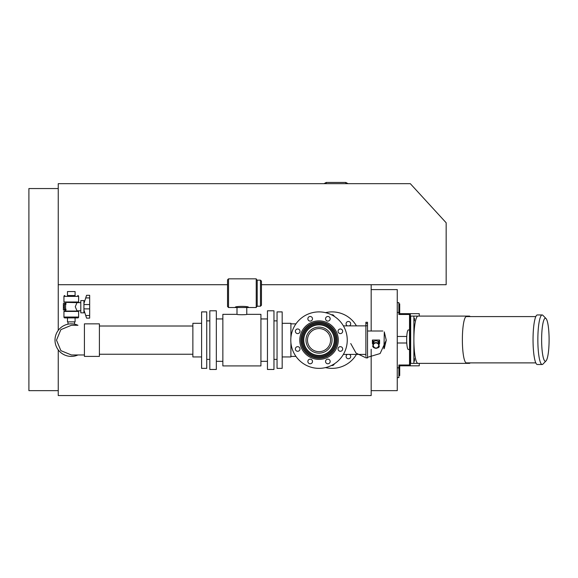 <?xml version="1.0" encoding="UTF-8"?>
<svg xmlns="http://www.w3.org/2000/svg" width="578" height="578" viewBox="0 0 578 578"><rect width="100%" height="100%" fill="white"/><g stroke="black" fill="none" stroke-linecap="round" stroke-linejoin="round"><path stroke-width="0.87" d="M58.241 330.392L58.241 284.708L227.544 284.708L58.241 284.708L58.241 183.66L410.301 183.66L446.158 222.776L446.158 284.708L261.451 284.708L371.177 284.708L371.177 330.999M371.177 349.257L371.177 395.547L58.241 395.547L58.241 349.863M397.259 377.615L398.885 377.615L398.885 367.839L397.259 367.839M397.259 312.423L398.885 312.423L398.885 302.641L397.259 302.641M371.177 390.656L397.259 390.656L397.259 289.6L371.177 289.6M409.527 329.959L408.364 329.959A9.783 1.698 90 0 0 406.666 339.734A9.783 1.698 90 0 0 408.364 349.517L409.527 349.517M414.281 319.591L414.491 318.37L414.491 320.812L414.281 319.591M414.281 359.884L414.491 358.663L414.491 361.106L414.281 359.884M413.891 339.734A23.633 4.104 90 0 0 417.995 363.374L413.891 363.374L413.891 316.101L417.995 316.101A23.633 4.104 90 0 0 413.891 339.734M413.891 363.374L410.676 363.374L410.676 316.101L413.891 316.101M468.527 316.592A23.633 4.104 -90 0 1 469.358 316.101A23.633 4.104 -90 0 1 470.189 316.592M470.189 362.883A23.633 4.104 -90 0 1 469.358 363.374A23.633 4.104 -90 0 1 468.527 362.883M546.022 318.557L542.915 315.35A24.775 4.299 90 0 0 542.157 314.959L537.338 314.959A24.775 4.299 90 0 0 533.039 339.734A24.775 4.299 90 0 0 537.338 364.508L542.157 364.508A24.775 4.299 90 0 0 542.915 364.126L546.022 360.918A21.516 3.735 90 0 0 549.1 339.734A21.516 3.735 90 0 0 546.022 318.557A21.516 3.735 90 0 0 541.629 339.734A21.516 3.735 90 0 0 546.022 360.918M542.157 314.959A24.775 4.299 90 0 0 537.851 339.734A24.775 4.299 90 0 0 542.157 364.508M535.806 316.592L466.388 316.592A23.142 4.017 90 0 0 462.371 339.734A23.142 4.017 90 0 0 466.388 362.883L535.806 362.883M398.885 312.423L398.885 314.475L409.527 314.475L409.527 365L398.885 365L398.885 367.839M398.885 375.592L399.701 375.592L399.701 365.816L419.26 365.816L419.26 363.374M419.26 316.101L419.26 313.659L399.701 313.659L399.701 303.876L398.885 303.876M410.351 313.659L410.351 365.816M58.241 390.656L28.9 390.656L28.9 188.551L58.241 188.551M343.39 354.393L365.881 354.393L365.881 325.869L343.39 325.869M330.125 318.319A2.312 2.312 0 0 1 329.778 317.495M331.476 314.786A2.312 2.312 0 0 1 334.25 316.354M347.392 325.869A2.312 2.312 0 0 1 346.749 322.148A2.312 2.312 0 0 1 350.015 322.141A2.312 2.312 0 0 1 349.372 325.869M349.459 354.393A2.312 2.312 0 0 1 350.044 358.078A2.312 2.312 0 0 1 346.778 358.085A2.312 2.312 0 0 1 347.364 354.393M334.301 363.873A2.312 2.312 0 0 1 331.49 365.462M329.843 362.659A2.312 2.312 0 0 1 330.103 362.045M325.544 367.601A28.235 28.235 0 0 0 356.431 354.393M356.431 325.869A28.235 28.235 0 0 0 325.544 312.655M84.424 354.971L71.405 354.971L60.892 350.658L56.5 340.167L60.863 329.626L71.405 325.284L77.951 325.284A16.271 16.271 0 0 0 55.004 340.131A16.271 16.271 0 0 0 77.951 354.971M84.424 340.131L84.424 356.402L99.394 356.402L99.394 323.853L84.424 323.853L84.424 340.131M342.501 330.406A2.312 2.312 0 0 1 341.251 333.419A2.312 2.312 0 0 1 338.231 332.169A2.312 2.312 0 0 1 339.481 329.157A2.312 2.312 0 0 1 342.501 330.406M328.745 316.65A2.312 2.312 0 0 1 329.995 319.67A2.312 2.312 0 0 1 326.982 320.92A2.312 2.312 0 0 1 325.732 317.9A2.312 2.312 0 0 1 328.745 316.65M309.295 316.65A2.312 2.312 0 0 1 312.315 317.9A2.312 2.312 0 0 1 311.065 320.92A2.312 2.312 0 0 1 308.045 319.67A2.312 2.312 0 0 1 309.295 316.65M295.546 330.406A2.312 2.312 0 0 1 298.566 329.157A2.312 2.312 0 0 1 299.816 332.169A2.312 2.312 0 0 1 296.796 333.419A2.312 2.312 0 0 1 295.546 330.406M295.546 349.856A2.312 2.312 0 0 1 296.796 346.836A2.312 2.312 0 0 1 299.816 348.086A2.312 2.312 0 0 1 298.566 351.106A2.312 2.312 0 0 1 295.546 349.856M309.295 363.605A2.312 2.312 0 0 1 308.045 360.585A2.312 2.312 0 0 1 311.065 359.335A2.312 2.312 0 0 1 312.315 362.355A2.312 2.312 0 0 1 309.295 363.605M328.745 363.605A2.312 2.312 0 0 1 325.732 362.355A2.312 2.312 0 0 1 326.982 359.335A2.312 2.312 0 0 1 329.995 360.585A2.312 2.312 0 0 1 328.745 363.605M342.501 349.856A2.312 2.312 0 0 1 339.481 351.106A2.312 2.312 0 0 1 338.231 348.086A2.312 2.312 0 0 1 341.251 346.836A2.312 2.312 0 0 1 342.501 349.856M347.255 340.131A28.235 28.235 0 0 0 319.02 311.896A28.235 28.235 0 0 0 290.792 340.131A28.235 28.235 0 0 0 319.02 368.359A28.235 28.235 0 0 0 347.255 340.131M303.493 340.131A15.527 15.527 0 0 1 319.02 324.598A15.527 15.527 0 0 1 334.554 340.131A15.527 15.527 0 0 1 319.02 355.658A15.527 15.527 0 0 1 303.493 340.131M302.467 340.131A16.552 16.552 0 0 0 319.02 356.684A16.552 16.552 0 0 0 335.58 340.131A16.552 16.552 0 0 0 319.02 323.572A16.552 16.552 0 0 0 302.467 340.131M334.294 340.131A15.274 15.274 0 0 0 319.02 324.858A15.274 15.274 0 0 0 303.753 340.131A15.274 15.274 0 0 0 319.02 355.398A15.274 15.274 0 0 0 334.294 340.131M335.832 340.131A16.813 16.813 0 0 1 319.02 356.944A16.813 16.813 0 0 1 302.207 340.131A16.813 16.813 0 0 1 319.02 323.319A16.813 16.813 0 0 1 335.832 340.131M332.047 340.131A13.027 13.027 0 0 1 319.02 353.158A13.027 13.027 0 0 1 305.993 340.131A13.027 13.027 0 0 1 319.02 327.105A13.027 13.027 0 0 1 332.047 340.131M301.181 340.131A17.839 17.839 0 0 0 319.02 357.97A17.839 17.839 0 0 0 336.858 340.131A17.839 17.839 0 0 0 319.02 322.293A17.839 17.839 0 0 0 301.181 340.131M337.119 340.131A18.099 18.099 0 0 1 319.02 358.223A18.099 18.099 0 0 1 300.928 340.131A18.099 18.099 0 0 1 319.02 322.033A18.099 18.099 0 0 1 337.119 340.131M338.274 340.131A19.247 19.247 0 0 1 319.02 359.379A19.247 19.247 0 0 1 299.772 340.131A19.247 19.247 0 0 1 319.02 320.877A19.247 19.247 0 0 1 338.274 340.131M277.05 350.947L277.05 311.896L282.18 311.896L282.18 368.359L277.05 368.359L277.05 350.947M290.907 342.718L290.907 356.944L282.18 356.944M282.18 323.319L290.907 323.319L290.907 337.545M246.777 314.345C247.081 314.851 236.698 314.851 237.002 314.345L237.002 307.532L246.777 307.532L246.777 314.345L260.924 314.345L260.924 365.91L222.855 365.91L222.855 314.345L237.002 314.345M216.331 310.791L216.331 369.465L209.814 369.465L209.814 310.791L216.331 310.791M209.814 367.023L209.814 362.131M209.814 359.863L209.814 354.971M209.814 342.573L209.814 337.682M209.814 325.284L209.814 320.393M209.814 318.124L209.814 313.233M267.448 310.791L267.448 369.465L273.965 369.465L273.965 310.791L267.448 310.791M267.448 362.131L267.448 367.023M260.924 318.94L267.448 318.94L267.448 361.315L260.924 361.315M267.448 313.233L267.448 318.124M228.527 278.842L227.544 279.824L227.544 306.55L228.527 307.532L228.527 278.842L256.235 278.842L256.235 307.532L228.527 307.532M235.492 307.474C233.302 306.022 250.476 306.022 248.287 307.474M261.451 305.249L261.451 281.125L260.468 280.149L260.468 306.224L261.451 305.249M260.468 306.224L257.21 306.224L257.21 280.149L260.468 280.149M206.736 311.896L206.736 368.359L201.599 368.359L201.599 311.896L206.736 311.896M201.599 356.944L192.871 356.944L192.871 323.319L201.599 323.319M314.591 329.46A11.553 11.553 0 0 0 312.004 349.3A11.553 11.553 0 0 0 330.479 341.62A11.553 11.553 0 0 0 314.591 329.46M379.327 346.497L378.084 347.523M379.247 340.825L378.156 341.62A3.063 2.832 0 0 0 373.706 341.735L373.706 343.476L373.937 341.519L372.731 340.825M373.511 343.303L372.644 340.579L373.706 343.476M378.272 343.476L378.272 341.728A3.063 2.832 0 0 0 378.156 341.62L378.272 343.476L379.363 340.702L378.46 343.303M378.496 343.245L379.363 340.702M378.771 342.443A3.063 2.832 0 0 1 379.052 343.628L379.052 345.449A3.063 2.832 180 0 0 376.032 342.617A3.063 2.832 180 0 0 373.822 347.45A3.063 2.832 180 0 0 379.052 345.449C377.008 349.112 374.963 349.112 372.926 345.449L372.926 343.628A3.063 2.832 0 0 1 373.207 342.443M373.894 347.523L372.651 346.497M373.251 345.5A2.738 2.529 180 0 0 375.989 348.028A2.738 2.529 180 0 0 378.727 345.5A2.738 2.529 180 0 0 375.989 342.971A2.738 2.529 180 0 0 373.251 345.5L373.251 344.524M372.405 343.628L372.405 340.03L379.573 340.03L379.573 343.628M367.514 356.431L367.514 322.257L365.881 322.257L365.881 356.431M367.514 323.507L365.881 323.507M367.514 325.775L365.881 325.775M365.881 357.804L367.514 357.948M67.467 321.874L75.089 321.874L75.089 317.9L67.467 317.9L67.467 321.874M86.57 295.307L89.662 295.307L86.57 295.307L83.926 303.457M83.926 309.974L86.57 318.124L89.662 318.124L89.662 295.307M83.926 304.548L89.662 304.548M83.926 308.883L89.662 308.883M64.794 317.9L77.763 317.9A0.845 0.845 0 0 0 78.615 317.047L78.615 311.441A0.39 0.39 0 0 0 78.218 311.051L64.331 311.051A0.39 0.39 0 0 0 63.941 311.441L63.941 317.047A0.845 0.845 0 0 0 64.794 317.9M83.926 312.843L83.926 300.589L80.797 300.589L80.797 312.843L83.926 312.843M63.392 305.834L64.433 305.834L64.433 307.597L63.392 307.597L63.392 303.457L65.986 303.457L65.986 304.238L64.433 304.238L64.433 303.457M64.433 309.974L64.433 309.194L65.986 309.194L65.986 309.974L63.392 309.974L63.392 307.597M64.433 309.194L64.433 307.597M64.433 305.834L64.433 304.238M80.797 310.133L80.797 303.298M64.331 311.051L65.574 311.051L65.574 309.974M80.797 310.791L76.982 310.791L78.218 311.051M76.982 310.791L75.27 306.716L76.982 302.641L80.797 302.641M76.982 311.051L65.574 311.051M75.089 291.558L67.467 291.558L67.467 295.531L75.089 295.531L75.089 291.558M65.574 309.194L65.574 304.238M65.574 303.457L65.574 302.381L76.982 302.641M65.574 302.381L76.982 302.381M74.049 295.531L68.507 295.531M77.763 295.531A0.845 0.845 0 0 1 78.615 296.384L63.941 296.384A0.845 0.845 0 0 1 64.794 295.531M64.331 302.381A0.39 0.39 0 0 1 63.941 301.991L78.615 301.991A0.39 0.39 0 0 1 78.218 302.381M63.941 296.384L63.941 301.991M78.615 301.991L78.615 296.384M345.81 183.522L345.81 182.453L345.81 183.522M326.252 183.522L326.252 182.453L326.252 183.522M378.467 347.616L379.327 346.67M379.334 346.663L378.417 347.66M378.229 347.66L379.096 346.706M372.882 346.706L373.742 347.66M373.056 345.42A2.933 2.709 0 0 1 377.528 343.195A2.933 2.709 0 0 1 377.376 347.884A2.933 2.709 0 0 1 373.056 345.42M384.298 348.368L386.256 340.218L384.298 331.888L383.965 348.809M85.725 297.916L89.662 297.916M85.725 315.516L89.662 315.516M63.941 317.047L78.615 317.047M78.615 311.441L63.941 311.441M348.043 183.66L345.81 182.453L326.252 182.453L324.02 183.66M469.358 316.101L417.995 316.101M469.358 363.374L417.995 363.374M397.259 343L406.76 343M397.259 336.475L406.76 336.475M84.424 323.853L99.394 323.853M295.95 323.853L290.907 323.853M295.95 356.402L290.907 356.402M273.965 320.877L277.05 320.877M273.965 359.379L277.05 359.379M222.855 318.94L216.331 318.94M222.855 361.315L216.331 361.315M257.21 280.149L256.235 279.167M257.21 306.224L256.235 307.207M209.814 320.877L206.736 320.877M209.814 359.379L206.736 359.379M99.394 326.014L192.871 326.014L99.394 326.014M192.871 354.249L99.394 354.249M372.615 340.702L373.482 343.245M378.727 344.524L378.727 345.5M367.514 330.999L382.846 330.999M386.256 340.218L380.114 353.548L365.896 357.804L356.041 353.1L350.745 343.549M68.016 321.874L68.016 324.186M74.54 321.874L74.54 324.186"/></g></svg>
